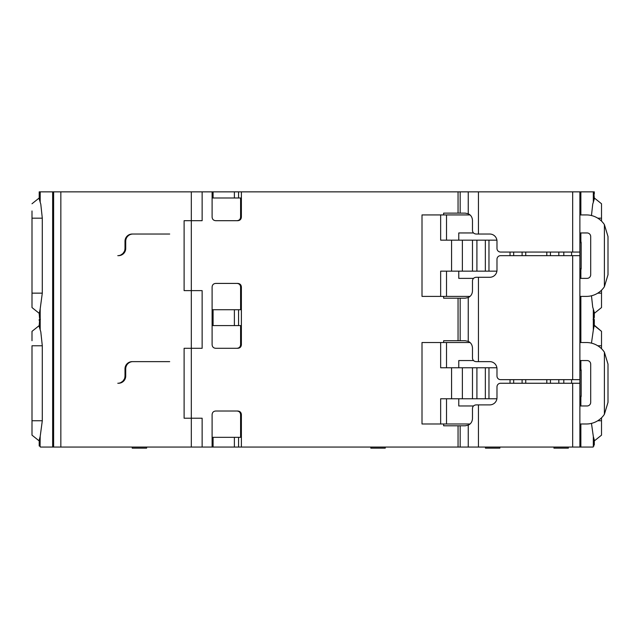 <?xml version="1.0" encoding="UTF-8"?>
<svg xmlns="http://www.w3.org/2000/svg" width="640" height="640" viewBox="0 0 640 640"><rect width="100%" height="100%" fill="white"/><g stroke="black" fill="none" stroke-linecap="round" stroke-linejoin="round"><path stroke-width="0.96" d="M32 427.952L32 435.16L39.208 440.928L39.208 445.976L40.176 446.328M593.944 445.976L593.32 446.4L593.32 436.456L594.304 439.96L594.304 444.896M601.512 417.808L601.512 435.16L594.304 440.928L593.944 444.896M594.304 321.624L594.288 325.224L594.304 320.544L593.32 320.12L593.32 330.064L594.304 325.224L601.512 331.352L601.512 348.712M593.32 320.12L593.144 319.456L594.304 319.456L594.304 320.544M475.656 191.856L572.672 191.856L460.168 191.856L460.168 213.128L443.632 213.128L443.632 214.928M593.144 191.856L594.304 191.856L594.304 192.944L593.432 192.944L593.144 191.856L580.864 191.856L580.864 214.928M39.208 197.984L32 203.752L39.208 197.984L39.208 191.856L40.368 191.856L40.08 192.944L39.568 192.944L39.208 198.96L40.8 204.208L42.296 218.176L42.296 293.144L32 293.144L32 210.96M86.432 191.856L138.392 191.856M138.392 447.056L52.648 447.056L52.648 191.856L40.368 191.856M175.2 447.056L163.88 447.056M580.864 423.992L580.864 447.056L568.352 447.056L568.352 448.144L553.936 448.144L553.936 447.056L475.656 447.056M40.08 445.976L40.192 436.456L39.208 439.96L39.208 444.896M39.208 440.928L32 435.16L32 345.776L42.296 345.776L40.8 331.808L39.208 326.552L39.568 320.544L39.208 325.584L32 331.352L32 338.56M39.208 320.544L39.208 319.456L40.368 319.456L40.08 320.544L39.568 320.544M32 340.728L32 331.352L39.208 325.584M32 425.792L32 420.744L32 425.792M42.296 345.776L42.296 420.744L32 420.744M40.192 446.4L40.368 447.056L53.624 447.056L53.624 191.856L60.84 191.856L60.84 447.056L53.624 447.056M40.192 436.456L42.296 420.744M40.192 318.8L40.192 308.856L39.208 313.696L39.568 318.376L40.08 318.376L40.368 319.456M40.192 308.856L42.296 293.144M52.648 191.856L53.624 191.856M460.168 191.856L241.384 191.856L241.384 217.088C241.192 219.32 239.968 220.52 237.72 220.696L215.76 220.696C213.512 220.52 212.296 219.32 212.104 217.088L212.104 191.856L202.136 191.856L202.136 220.696L184.112 220.696L184.112 290.624L202.136 290.624L202.136 348.296L184.112 348.296L184.112 418.224L202.136 418.224L202.136 447.056L212.104 447.056L212.104 414.616C212.296 412.392 213.512 411.192 215.76 411.016L237.72 411.016C239.968 411.192 241.192 412.392 241.384 414.616L240.592 414.616L240.592 437.328L212.104 437.328M60.84 447.056L202.136 447.056M202.136 191.856L60.84 191.856M117.784 255.656A7.208 7.208 0 0 0 125 248.448L125 241.24A7.208 7.208 0 0 1 132.208 234.032L132.928 234.032A7.208 7.208 0 0 0 125.72 241.24L125.72 248.448A7.208 7.208 0 0 1 118.512 255.656L119.408 255.472M117.784 383.256A7.208 7.208 0 0 0 125 376.048L125 368.84A7.208 7.208 0 0 1 132.208 361.632L132.928 361.632A7.208 7.208 0 0 0 125.72 368.84L125.72 376.048A7.208 7.208 0 0 1 118.512 383.256L119.408 383.072M191.32 191.856L191.32 447.056M468.248 341.376L468.248 297.544C470.848 296.312 472.256 294.128 472.472 290.984L472.472 280.888C472.648 278.752 473.848 277.552 476.072 277.288L478.44 277.288L478.44 361.632L476.072 361.632C473.848 361.368 472.648 360.168 472.472 358.024L472.472 347.936C472.256 344.792 470.848 342.6 468.248 341.376L465.264 340.728L458.056 340.728L458.056 298.192L443.632 298.192L443.632 296.392M458.056 340.728L443.632 340.728L443.632 342.528M460.168 425.792L460.168 447.056L478.44 447.056L478.44 404.888L476.072 404.888C473.848 405.152 472.648 406.352 472.472 408.488L472.472 418.584C472.256 421.72 470.848 423.912 468.248 425.144L465.264 425.792L443.632 425.792L443.632 423.992M212.104 447.056L460.168 447.056M241.384 447.056L241.384 414.616M212.104 344.688L212.104 287.016C212.296 284.792 213.512 283.592 215.76 283.416L237.72 283.416C239.968 283.592 241.192 284.792 241.384 287.016L241.384 344.688C241.192 346.92 239.968 348.12 237.72 348.296L215.76 348.296C213.512 348.12 212.296 346.92 212.104 344.688M470.032 214.928L422.008 214.928L422.008 296.392L470.032 296.392M579.888 296.392L586.376 296.392A21.624 21.624 0 0 0 604.392 286.72L608 274.76L608 236.552L604.392 224.6A21.624 21.624 0 0 0 586.376 214.928L579.888 214.928M572.672 252.056L572.672 191.856L579.888 191.856L579.888 252.056L500.584 252.056A3.608 3.608 0 0 1 496.984 248.448L496.984 241.24A7.208 7.208 0 0 0 489.776 234.032L476.072 234.032C473.848 233.768 472.648 232.568 472.472 230.432L472.472 220.336C472.256 217.192 470.848 215 468.248 213.776L465.264 213.128L460.168 213.128M579.888 278.368L587.096 278.368A3.608 3.608 0 0 0 590.696 274.76L590.696 236.552A3.608 3.608 0 0 0 587.096 232.952L579.888 232.952M473.504 278.368L458.776 278.368L458.776 271.16M579.96 242.68L580.104 241.24L580.864 241.28L581.168 242.68L579.96 242.68L579.96 268.632L581.168 268.632L580.784 270.08L580.104 270.08L579.96 268.632M581.168 242.68L581.168 268.632M591.472 423.384L593.32 436.456M580.864 447.056L593.144 447.056L593.32 446.4M581.168 396.232L580.784 397.68L580.104 397.68L579.96 396.232L581.168 396.232L581.168 370.28L579.96 370.28L579.96 396.232M579.96 370.28L580.104 368.84L580.864 368.88L581.168 370.28M601.512 210.96L601.512 203.752L594.304 197.984L593.944 194.024L594.304 198.96L592.712 204.208L591.472 215.536M591.472 295.784L592.712 307.112L594.304 312.36L594.304 317.296L593.32 318.8L593.32 308.856M593.144 319.456L593.32 318.8M593.32 330.064L591.472 343.136M601.512 420.744L601.512 425.792L601.512 420.744L597.768 420.744M597.768 345.776L601.512 345.776L601.512 340.728M594.304 440.928L601.512 435.16L601.512 427.952M601.512 338.56L601.512 331.352L594.304 325.584M478.44 447.056L579.888 447.056L579.888 379.656L572.672 379.656L572.672 255.656L579.888 255.656L579.888 379.656M236.928 411.016C239.176 411.192 240.4 412.392 240.592 414.616M458.056 425.792L458.056 447.056M470.032 342.528L422.008 342.528L422.008 423.992L470.032 423.992M579.888 423.992L586.376 423.992A21.624 21.624 0 0 0 604.392 414.32L608 402.36L608 364.152L604.392 352.2A21.624 21.624 0 0 0 586.376 342.528L579.888 342.528M468.248 297.544L465.264 298.192L458.056 298.192M478.44 361.632L489.776 361.632A7.208 7.208 0 0 1 496.984 368.84L496.984 376.048A3.608 3.608 0 0 0 500.584 379.656L572.672 379.656M478.44 277.288L489.776 277.288A7.208 7.208 0 0 0 496.984 270.08L496.984 259.264A3.608 3.608 0 0 1 500.584 255.656L572.672 255.656M579.888 252.056L579.888 255.656M604.392 224.6L604.392 286.72M473.504 232.952L458.776 232.952L458.776 240.16M446.52 271.16L446.52 296.392M496.896 271.16L462.376 271.16L462.376 240.16L440.656 240.16L440.656 214.928M451.568 240.16L451.568 271.16L440.656 271.16L440.656 296.392M446.52 214.928L446.52 240.16M496.896 240.16L462.376 240.16M462.376 271.16L451.568 271.16M472.472 271.16L472.472 240.16M579.888 191.856L580.864 191.856M241.384 191.856L213.088 191.856L213.088 197.984M212.104 191.856L213.088 191.856M39.568 318.376L39.208 313.328L32 307.568L32 293.144M32 300.352L32 307.568L39.208 313.328M32 213.128L32 218.176L42.296 218.176M131.848 361.632L169.696 361.632M125 376.048L124.816 377.664M124.36 379.016L122.888 381.144L120.752 382.624M130.584 361.816L129.24 362.272M125.632 365.872L125.184 367.224M131.848 234.032L169.696 234.032M125 248.448L124.816 250.072M124.36 251.416L122.888 253.544L120.752 255.024M130.584 234.216L129.24 234.672M125.632 238.272L125.184 239.624M132.208 447.056L132.208 448.144L146.624 448.144L146.624 447.056M594.304 317.296L593.944 318.376M601.512 290.208L601.512 307.568L594.304 313.328L593.944 317.296M594.304 194.024L594.304 192.944M594.304 313.328L601.512 307.568L601.512 300.352M594.304 197.984L601.512 203.752L601.512 221.112M601.512 298.192L601.512 293.144L601.512 298.192M597.768 218.176L601.512 218.176L601.512 213.128M601.512 293.144L597.768 293.144M593.944 321.624L593.944 320.544M593.944 194.024L593.944 192.944M579.888 405.968L587.096 405.968A3.608 3.608 0 0 0 590.696 402.36L590.696 364.152A3.608 3.608 0 0 0 587.096 360.552L579.888 360.552M473.504 405.968L458.776 405.968L458.776 398.76M473.504 360.552L458.776 360.552L458.776 367.76M446.52 398.76L446.52 423.992M496.896 398.76L462.376 398.76L462.376 367.76L440.656 367.76L440.656 342.528M451.568 367.76L451.568 398.76L440.656 398.76L440.656 423.992M446.52 342.528L446.52 367.76M496.896 367.76L462.376 367.76M478.44 404.888L489.776 404.888A7.208 7.208 0 0 0 496.984 397.68L496.984 386.864A3.608 3.608 0 0 1 500.584 383.256L579.888 383.256M462.376 398.76L451.568 398.76M472.472 398.76L472.472 367.76M604.392 352.2L604.392 414.32M458.056 191.856L458.056 213.128M236.928 220.696C239.176 220.52 240.4 219.32 240.592 217.088L240.592 197.984L212.104 197.984M39.568 444.896L39.568 445.976M212.104 325.584L240.592 325.584L240.592 344.688L241.384 344.688M212.104 309.728L240.592 309.728L240.592 287.016C240.4 284.792 239.176 283.592 236.928 283.416M236.928 348.296C239.176 348.12 240.4 346.92 240.592 344.688M370.824 447.056L370.824 448.144L385.24 448.144L385.24 447.056M485.448 447.056L485.448 448.144L499.864 448.144L499.864 447.056M40.192 320.12L40.192 330.064M40.192 192.52L40.192 202.464M580.864 397.64L580.864 405.968M580.864 270.04L580.864 278.368M580.864 296.392L580.864 342.528M580.864 360.552L580.864 368.88M580.864 232.952L580.864 241.28M593.32 192.52L593.32 202.464M234.384 447.056L234.384 437.328M213.088 447.056L213.088 437.328M238.56 447.056L238.56 437.328M460.168 298.192L460.168 340.728M563.808 252.056L563.808 255.656M558.824 252.056L558.824 255.656M550.44 252.056L550.44 255.656M546.808 252.056L546.808 255.656M525.736 252.056L525.736 255.656M522.104 252.056L522.104 255.656M513.672 252.056L513.672 255.656M510.04 252.056L510.04 255.656M488.968 240.16L488.968 271.16M485.336 240.16L485.336 271.16M476.912 240.16L476.912 271.16M468.248 213.776L468.248 191.856M478.44 234.032L478.44 191.856M563.808 379.656L563.808 383.256M558.824 379.656L558.824 383.256M550.44 379.656L550.44 383.256M546.808 379.656L546.808 383.256M525.736 379.656L525.736 383.256M522.104 379.656L522.104 383.256M513.672 379.656L513.672 383.256M510.04 379.656L510.04 383.256M488.968 367.76L488.968 398.76M485.336 367.76L485.336 398.76M476.912 367.76L476.912 398.76M572.672 383.256L572.672 447.056M468.248 425.144L468.248 447.056M238.56 197.984L238.56 191.856M240.592 217.088L241.384 217.088M234.384 197.984L234.384 191.856M213.088 309.728L213.088 325.584M234.384 325.584L234.384 309.728M241.384 287.016L240.592 287.016M238.56 309.728L238.56 325.584M571.592 252.056L571.592 255.656M571.592 379.656L571.592 383.256"/></g></svg>
